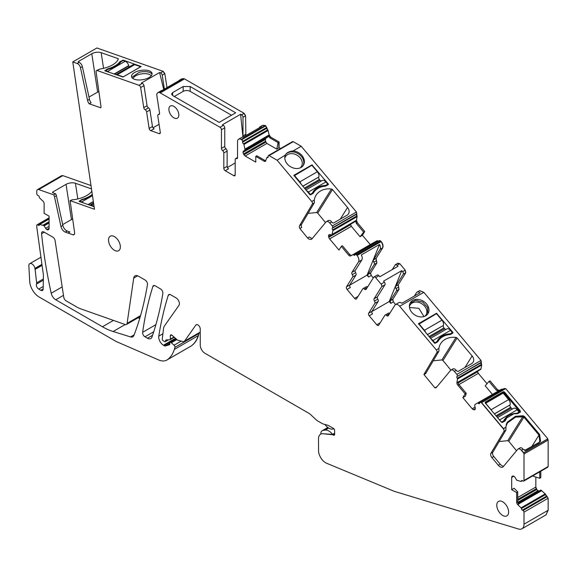 <?xml version="1.0" encoding="UTF-8"?>
<svg xmlns="http://www.w3.org/2000/svg" width="577" height="577" viewBox="0 0 577 577"><rect width="100%" height="100%" fill="white"/><g stroke="black" fill="none" stroke-linecap="round" stroke-linejoin="round"><path stroke-width="0.87" d="M334.61 433.911L332.972 434.856L333.427 435.116A1.673 0.966 -120 0 0 334.263 435.195A1.673 0.966 -120 0 0 334.61 434.431L334.61 430.442A1.673 0.966 -120 0 0 333.427 428.394L328.731 425.682A6.708 3.873 -120 0 0 327.505 425.162L323.683 424.138A9.701 5.597 -120 0 1 321.908 423.381L318.035 421.145A9.686 5.59 60 0 1 316.016 419.63L310.448 414.437A6.693 3.866 -120 0 0 309.056 413.392L204.986 353.304A6.693 3.866 -120 0 1 200.248 345.104L200.248 328.991A3.347 1.933 -120 0 0 198.791 325.623A3.347 1.933 -120 0 0 196.209 324.728A3.347 1.933 -120 0 0 195.834 325.075L184.517 341.166A3.347 1.933 -120 0 1 184.142 341.512L200.248 332.215M245.881 135.545L245.593 115.797L244.172 113.337L184.51 78.89L181.892 78.797M280.537 148.541L279.095 147.712L279.095 141.971L270.721 137.138L269.149 134.903L268.089 130.525L265.781 125.808L262.614 125.324M370.261 244.612L362.399 235.25L364.729 231.528L357.336 222.715L356.485 220.205L357.076 216.649L356.42 212.026L301.23 146.277L293.239 141.661L292.056 142.346M378.195 241.244L377.25 240.674L374.379 242.246M373.269 277.926L371.22 275.481L370.629 272.921L376.875 262.968L376.096 258.381L382.659 247.93C383.481 246.09 382.991 243.956 381.188 241.532L379.385 240.623M380.669 240.912L379.442 240.544M395.598 304.526L393.377 301.872L392.786 299.319L399.032 289.365L398.253 284.778L405.811 272.726L405.227 270.173L399.789 263.696L397.87 263.263M392.252 269.574L395.267 264.771L398.007 263.098M480.252 369.662L481.038 368.797L481.665 365.061L481.002 360.437L423.828 292.33L419.537 290.714M487.017 383.712L478.333 373.362L477.431 371.336M502.524 389.468L501.831 389.093L499.365 390.42L497.439 389.619L490.046 380.813L488.95 381.397L496.371 390.232L498.607 390.86L477.684 403.034A0.671 0.389 -120 0 1 478.203 403.229A1.342 0.772 -120 0 0 478.239 403.265A1.342 0.772 -120 0 0 479.321 403.676A1.342 0.772 -120 0 0 479.487 403.511L480.151 402.45A1.342 0.772 -120 0 1 480.316 402.284A1.342 0.772 -120 0 1 481.434 402.739L505.69 388.617L547.84 438.83L523.692 452.772L521.521 450.19L523.087 449.288L525.863 450.327L538.997 442.747L540.599 441.217L539.596 434.481L524.529 416.536L523.101 415.757L515.485 416.277L507.378 422.119L506.325 424.196L505.993 427.189L503.454 428.661L481.543 402.558M505.582 388.797L504.298 388.509M505.344 388.934L504.356 388.429M546.967 467.204L548.15 466.526L547.205 467.074L548.15 466.526L548.15 440.056L547.732 439.01L523.584 452.952L521.413 450.363A4.017 2.322 -120 0 0 518.074 449.014A4.017 2.322 -120 0 0 517.699 449.332L503.274 466.649A5.359 3.094 -120 0 1 502.776 467.074A5.359 3.094 -120 0 1 498.319 465.271L491.885 457.611A3.347 1.933 -120 0 1 490.89 453.378L503.937 431.351A1.991 1.147 -120 0 0 503.339 428.834L481.434 402.739L503.454 428.661M533.444 475.47L533.444 476.263L539.747 478.311L540.808 477.662L540.808 471.214M539.286 490.919L537.944 490.702L536.776 489.469L535.838 487.053L535.838 477.042M545.95 514.915L548.15 510.256L548.15 498.232L545.222 493.876L540.909 490.089L518.031 503.187L540.743 490.075M190.893 346.157L191.614 345.702C194.774 343.365 197.06 339.968 198.474 335.511L199.087 332.893M90.986 185.549L62.85 175.624L61.515 175.74M163.161 71.353L96.922 47.978L72.774 61.919L77.195 63.484A4.017 2.322 -120 0 1 80.47 67.689L87.567 100.391A5.359 3.094 -120 0 0 89.197 103.824L100.852 107.805A3.347 1.933 -120 0 0 100.961 106.449L96.099 71.793A2.012 1.161 -120 0 1 96.496 70.582L99.785 69.074L97.225 70.553L139.014 85.295L142.324 83.384L141.365 83.045L159.598 72.522L160.557 72.861L163.161 71.353L164.827 73.611L162.923 71.49M166.969 87.589L164.827 73.611M139.757 318.338L138.04 317.804M320.812 434.063L320.812 434.012A6.693 3.866 -120 0 1 322.19 430.709A6.693 3.866 -120 0 1 322.997 430.428L325.075 430.103A10.047 5.799 -120 0 1 332.612 434.387L322.896 433.745A10.047 5.799 -120 0 0 320.588 434.192A10.047 5.799 -120 0 0 318.511 438.787L318.569 451.524A10.047 5.799 -120 0 0 319.131 454.157A10.047 5.799 -120 0 0 326.604 463.244L394.25 491.323L518.543 529.022A10.047 5.799 -120 0 0 521.925 528.792A10.047 5.799 -120 0 0 524.003 524.197L524.003 512.174A1.342 0.772 -120 0 0 523.058 510.537L522.344 510.126A1.342 0.772 -120 0 1 521.399 508.525A1.342 0.772 -120 0 1 521.399 508.488A0.671 0.389 -120 0 0 521.074 507.818L517.807 504.709L518.564 504.276L517.728 501.615L517.728 491.914L516.66 492.57L516.66 502.228A2.344 1.356 -120 0 0 517.807 504.709M516.66 492.57L511.691 489.7L511.691 477.431A2.344 1.356 -120 0 1 512.174 476.357L512.628 476.097L512.174 476.357M522.502 480.691L521.262 481.413A0.671 0.389 -120 0 1 521.074 481.442L516.761 480.252L515.138 477.547A2.344 1.356 -120 0 0 513.963 476.313L513.797 476.213A2.344 1.356 -120 0 0 512.628 476.097L512.628 476.097M521.262 481.413A0.671 0.389 -120 0 0 521.399 481.146A1.342 0.772 -120 0 1 521.399 481.11A1.342 0.772 -120 0 1 521.673 480.533A1.342 0.772 -120 0 1 522.344 480.605L523.058 481.009A1.342 0.772 -120 0 0 523.728 481.081A1.342 0.772 -120 0 0 524.003 480.468L524.003 453.998A1.118 0.642 -120 0 0 523.584 452.952L521.521 450.19M498.434 390.954L475.095 404.427L474.655 405.278L475.253 407.903A2.344 1.356 -120 0 1 475.131 409.288L475.059 409.41A2.344 1.356 -120 0 1 474.763 409.699A2.344 1.356 -120 0 1 474.078 409.778L473.472 409.641A2.344 1.356 -120 0 1 472.202 408.776L462.826 397.596L465.156 393.875L457.77 385.075L458.838 384.462L457.676 382.125L456.919 382.558A2.344 1.356 -120 0 0 457.77 385.075M481.665 365.061L457.511 379.002L456.919 382.558M457.511 379.002A0.671 0.389 -120 0 0 457.301 378.324A1.342 0.772 -120 0 1 457.272 378.288L481.182 364.484L480.821 362.81L456.912 376.615A1.342 0.772 -120 0 0 457.272 378.288M481.391 362.147L456.912 376.615M457.244 376.089A1.342 0.772 -120 0 0 456.854 374.379L454.344 371.393A4.017 2.322 -120 0 0 451.005 370.037A4.017 2.322 -120 0 0 450.63 370.355L436.594 387.21A5.359 3.094 -120 0 1 436.097 387.636A5.359 3.094 -120 0 1 434.921 387.881L423.987 374.588L425.876 373.499A3.347 1.933 -120 0 1 426.1 372.85L438.816 351.371A2.012 1.161 -120 0 0 438.917 350.225L438.881 348.45L436.327 349.929L399.681 306.272A5.02 2.899 -120 0 0 395.505 304.584A5.02 2.899 -120 0 0 394.877 305.197L388.307 315.684A2.012 1.161 -120 0 1 388.054 315.929A2.012 1.161 -120 0 1 386.597 315.482A2.012 1.161 -120 0 0 385.147 315.042A2.012 1.161 -120 0 0 384.895 315.287L378.671 325.212A2.012 1.161 -120 0 1 378.425 325.457A2.012 1.161 -120 0 1 376.752 324.779L369.23 315.814L372.54 313.902A2.012 1.161 60 0 1 371.956 311.342L378.18 301.425A2.012 1.161 60 0 0 377.791 299.131A2.012 1.161 -120 0 1 377.401 296.838L384.982 284.757A2.012 1.161 -120 0 0 384.39 282.196L383.532 281.172L401.758 270.649L402.623 271.673L405.227 270.173M426.1 372.85L424.21 373.939A3.347 1.933 -120 0 0 423.987 374.588M424.21 373.939L436.926 352.468A2.012 1.161 -120 0 0 436.327 349.929M377.401 296.838L374.091 298.749A2.012 1.161 -120 0 0 374.48 301.043A2.012 1.161 -120 0 1 374.862 303.336L368.638 313.261A2.012 1.161 -120 0 0 369.23 315.814M374.091 298.749L381.664 286.668A2.012 1.161 -120 0 0 381.08 284.115L375.641 277.638A2.012 1.161 -120 0 0 373.975 276.96A2.012 1.161 -120 0 0 373.723 277.205L366.143 289.286A2.012 1.161 -120 0 1 365.897 289.531A2.012 1.161 -120 0 1 364.44 289.091A2.012 1.161 -120 0 0 362.991 288.644A2.012 1.161 -120 0 0 362.738 288.889L356.514 298.814A2.012 1.161 -120 0 1 356.269 299.059A2.012 1.161 -120 0 1 354.595 298.381L347.073 289.423L350.383 287.505A2.012 1.161 -120 0 1 349.799 284.951L346.481 286.863A2.012 1.161 -120 0 0 347.073 289.423M380.431 241.049L356.514 254.854L357.04 255.474A5.02 2.899 -120 0 1 358.512 261.864L351.934 272.351A2.012 1.161 -120 0 0 352.316 274.645A2.012 1.161 -120 0 1 352.706 276.938L346.481 286.863M356.514 254.854A1.342 0.772 -120 0 0 355.403 254.399A1.342 0.772 -120 0 0 355.237 254.565L354.905 255.099A1.342 0.772 -120 0 1 354.74 255.258A1.342 0.772 -120 0 1 353.658 254.846A1.342 0.772 -120 0 1 353.622 254.81A0.671 0.389 -120 0 0 353.102 254.616L350.636 255.943L351.393 255.51L349.77 254.529L342.356 245.694L341.317 246.343L348.703 255.142A2.344 1.356 -120 0 0 350.636 255.943M341.317 246.343L338.987 250.065L329.604 238.892A2.344 1.356 -120 0 1 328.796 237.291L328.609 236.483A2.344 1.356 -120 0 1 328.731 235.099L328.811 234.976A2.344 1.356 -120 0 1 329.106 234.688A2.344 1.356 -120 0 1 329.792 234.608L331.898 234.998L332.929 230.591A0.671 0.389 -120 0 0 332.72 229.906A1.342 0.772 -120 0 1 332.691 229.87A1.342 0.772 -120 0 1 332.33 228.203L332.662 227.67A1.342 0.772 -120 0 0 332.273 225.968L329.763 222.974A4.017 2.322 -120 0 0 326.416 221.626A4.017 2.322 -120 0 0 326.048 221.943L312.013 238.791A5.359 3.094 -120 0 1 311.508 239.217A5.359 3.094 -120 0 1 307.62 238.02L299.838 228.514L301.728 227.417A3.347 1.933 -120 0 1 301.519 224.431L314.234 202.96A2.012 1.161 -120 0 0 314.335 201.813L314.299 200.039L311.746 201.51L277.083 160.218L269.091 155.602A1.342 0.772 -120 0 0 268.42 155.538A1.342 0.772 -120 0 0 268.146 156.151L268.146 156.973A1.342 0.772 -120 0 1 267.865 157.586A1.342 0.772 -120 0 1 267.23 157.535A1.342 0.772 -120 0 1 267.194 157.521A0.671 0.389 -120 0 0 266.783 157.658L265.723 160.81A2.344 1.356 -120 0 1 265.319 161.344A2.344 1.356 -120 0 1 264.151 161.228L265.716 160.832M301.519 224.431L299.629 225.52A3.347 1.933 -120 0 0 299.838 228.514M299.629 225.52L312.345 204.049A2.012 1.161 -120 0 0 311.746 201.51M279.095 147.712L276.772 149.14L266.906 143.442L265.535 141.286L265.362 139.468L243.047 152.35A2.344 1.356 -120 0 0 243.537 153.987L243.984 154.766A2.344 1.356 -120 0 0 245.16 155.999L255.784 162.137L255.784 156.396L264.151 161.228M243.047 152.35L243.047 152.162A2.344 1.356 -120 0 1 243.537 151.087L245.059 150.092L243.941 144.466A0.671 0.389 -120 0 0 243.523 143.853A1.342 0.772 -120 0 1 243.487 143.832A1.342 0.772 -120 0 1 242.578 142.209L242.578 141.394A1.342 0.772 -120 0 0 241.633 139.749L241.092 139.439A5.02 2.899 -120 0 0 238.582 139.194A5.02 2.899 -120 0 0 237.544 141.495L237.544 157.665A2.012 1.161 -120 0 1 237.125 158.588A2.012 1.161 -120 0 1 236.361 158.603A2.012 1.161 -120 0 0 235.589 158.617A2.012 1.161 -120 0 0 235.178 159.533L235.178 174.845A2.012 1.161 -120 0 1 234.76 175.761A2.012 1.161 -120 0 1 233.757 175.66L225.232 170.742L228.55 168.83A2.012 1.161 60 0 1 227.129 166.371L227.129 151.059A2.012 1.161 60 0 0 225.946 148.758A2.012 1.161 -120 0 1 224.763 146.457L224.763 127.827A2.012 1.161 -120 0 0 223.342 125.36L220.025 127.279A2.012 1.161 -120 0 1 221.445 129.738L224.763 127.827M224.763 146.457L221.445 148.376A2.012 1.161 -120 0 0 222.628 150.676A2.012 1.161 -120 0 1 223.811 152.97L223.811 168.282A2.012 1.161 -120 0 0 225.232 170.742M221.445 148.376L221.445 129.738M183.839 78.652L181.769 78.861L179.404 80.225A5.02 2.899 -120 0 1 180.118 80.001L161.892 90.524A5.02 2.899 -120 0 0 161.178 90.748L157.86 92.666A5.02 2.899 -120 0 1 159.692 92.594L220.025 127.279M157.86 92.666A5.02 2.899 -120 0 0 156.886 95.782L159.555 113.2A2.012 1.161 -120 0 1 159.165 114.448A2.012 1.161 -120 0 1 158.661 114.534A2.012 1.161 -120 0 0 158.156 114.621A2.012 1.161 -120 0 0 157.766 115.869L160.298 132.357A2.012 1.161 -120 0 1 159.908 133.604A2.012 1.161 -120 0 1 159.173 133.626L150.806 130.676L154.124 128.765A2.012 1.161 60 0 1 152.458 126.507L149.926 110.019A2.012 1.161 60 0 0 148.498 107.863A2.012 1.161 -120 0 1 147.07 105.714L143.99 85.641A2.012 1.161 -120 0 0 142.324 83.384M147.07 105.714L143.752 107.625A2.012 1.161 -120 0 0 145.188 109.774A2.012 1.161 -120 0 1 146.616 111.931L149.14 128.419A2.012 1.161 -120 0 0 150.806 130.676M143.752 107.625L140.673 87.553A2.012 1.161 -120 0 0 139.014 85.295M97.225 70.553A2.012 1.161 -120 0 0 96.496 70.582M54.512 196.829A4.017 2.322 -120 0 0 53.711 194.86L55.608 193.764A4.017 2.322 60 0 1 56.409 195.733L54.512 196.829L60.96 226.516A5.359 3.094 -120 0 0 65.324 232.12L73.149 234.832A3.347 1.933 -120 0 0 73.935 234.688A3.347 1.933 -120 0 0 74.599 232.661L70.142 200.933A2.012 1.161 -120 0 1 70.12 200.652L94.484 209.249L72.774 61.919M53.711 194.86L38.702 189.566A3.347 1.933 -120 0 0 37.483 189.609A3.347 1.933 -120 0 0 36.784 191.138L36.784 193.706A1.342 0.772 -120 0 0 37.736 195.351L38.443 195.754A1.342 0.772 -120 0 1 39.387 197.356A1.342 0.772 -120 0 1 39.387 197.399A0.671 0.389 -120 0 0 39.719 198.062L42.979 201.171A2.344 1.356 -120 0 1 44.126 203.652L44.126 213.31L49.095 216.18L49.095 228.449L46.989 229.668A2.344 1.356 -120 0 0 48.165 229.783L48.612 229.523A2.344 1.356 -120 0 0 49.095 228.449M46.989 229.668L46.824 229.574A2.344 1.356 -120 0 1 45.655 228.333L44.025 225.636L39.719 224.446A0.671 0.389 -120 0 0 39.395 224.734L38.443 225.282A1.342 0.772 -120 0 0 39.113 225.347A1.342 0.772 -120 0 0 39.387 224.778A1.342 0.772 -120 0 0 39.387 224.734M49.095 218.308L37.736 224.871L38.443 225.282M37.736 224.871A1.342 0.772 -120 0 0 37.065 224.806A1.342 0.772 -120 0 0 36.784 225.419L36.784 226.855A3.347 1.933 -120 0 0 36.82 227.338L43.405 274.969A3.347 1.933 -120 0 1 43.434 275.517L43.167 288.976A3.347 1.933 -120 0 1 42.474 290.455A3.347 1.933 -120 0 1 40.801 290.289L43.167 288.918M41.933 264.331L34.93 268.377L35.06 269.113A6.693 3.866 -120 0 0 35.11 269.387L36.625 282.853A3.347 1.933 -120 0 1 36.495 284.115A3.347 1.933 -120 0 0 38.717 289.084L40.801 290.289M34.93 268.377A4.349 2.51 -120 0 0 32.774 264.518A4.349 2.51 -120 0 0 29.752 263.675A4.349 2.51 -120 0 0 28.85 265.665L29.708 281.417A13.394 7.732 -120 0 0 39.157 297.04L116.092 341.461L158.567 359.918A20.087 11.598 -120 0 0 166.868 360.034A20.087 11.598 -120 0 0 167.467 359.644A46.874 27.061 -120 0 0 174.326 349.446A66.961 38.659 -120 0 0 174.91 347.361A1.673 0.966 -120 0 0 174.074 345.219L171.311 342.767A1.673 0.966 -120 0 0 170.165 342.464A1.673 0.966 -120 0 0 169.818 343.228L169.818 344.051A1.342 0.772 -120 0 1 169.544 344.664A1.342 0.772 -120 0 1 169.458 344.7L165.657 345.933A3.347 1.933 -120 0 1 164.2 345.673L163.45 345.234A6.693 3.866 -120 0 1 158.776 336.167L162.909 333.78M167.59 339.889L165.577 341.05A1.342 0.772 -120 0 1 165.296 341.663A1.342 0.772 -120 0 1 164.625 341.598L163.204 340.776A1.342 0.772 -120 0 1 162.267 339.002L163.551 328.501A10.047 5.799 -120 0 1 164.445 325.991L178.971 305.32A4.688 2.705 -120 0 0 176.1 297.92L170.525 294.703A3.347 1.933 -120 0 0 168.852 294.537A3.347 1.933 -120 0 0 168.26 295.323A442.299 255.359 -120 0 0 158.776 336.167M165.577 341.05L165.577 340.776A1.673 0.966 -120 0 1 165.924 340.012A1.673 0.966 -120 0 1 166.205 339.932L169.804 339.81A1.342 0.772 -120 0 0 170.035 339.752A1.342 0.772 -120 0 0 170.309 339.139L170.309 335.857A2.012 1.161 -120 0 1 170.727 334.934A2.012 1.161 -120 0 1 172.097 335.302L176.915 339.579A3.347 1.933 -120 0 0 178.142 340.286L183.082 341.613A3.347 1.933 -120 0 0 184.142 341.512M332.972 434.856A1.681 0.966 -120 0 0 332.525 434.697L322.896 433.745M168.888 109.233A7.032 4.061 -120 0 0 171.96 116.309A7.032 4.061 -120 0 0 177.377 118.191A7.032 4.061 -120 0 0 178.834 114.974A7.032 4.061 -120 0 0 175.761 107.899A7.032 4.061 -120 0 0 170.345 106.017A7.032 4.061 -120 0 0 168.888 109.233M162.844 293.469A3.347 1.933 -120 0 0 160.514 288.926L155.134 285.817A3.347 1.933 -120 0 0 153.46 285.651A3.347 1.933 -120 0 0 152.869 286.444A442.299 255.359 -120 0 0 142.634 332.316A3.347 1.933 -120 0 0 144.971 336.809L147.46 338.245A6.693 3.866 -120 0 0 150.806 338.576A6.693 3.866 -120 0 0 151.946 337.105A416.089 240.234 -120 0 0 162.844 293.469M62.186 286.899L51.209 293.239A415.159 239.693 -120 0 1 48.244 278.893A415.159 239.693 -120 0 1 41.58 233.714A3.347 1.933 -120 0 1 42.258 231.839A3.347 1.933 -120 0 1 43.931 232.004L52.767 237.104A3.347 1.933 -120 0 1 55.096 240.659L63.78 297.292A3.347 1.933 -120 0 0 66.103 300.848L76.503 306.849A33.48 19.329 -120 0 0 81.018 308.955L125.216 324.548A3.347 1.933 -120 0 0 126.435 324.505A3.347 1.933 -120 0 0 127.099 323.38L133.72 278.078L137.672 275.799M51.209 293.239A6.693 3.866 -120 0 0 55.76 299.788L102.454 326.755A66.961 38.659 -120 0 0 113.106 331.501L130.539 336.918A6.693 3.866 -120 0 0 132.818 336.773A6.693 3.866 -120 0 0 133.922 335.417A416.089 240.234 -120 0 0 136.561 328.219A416.089 240.234 -120 0 0 147.46 284.584A3.347 1.933 -120 0 0 145.123 280.04L138.393 276.152A6.693 3.866 -120 0 0 135.047 275.82A6.693 3.866 -120 0 0 133.72 278.078M497.013 507.27A8.366 4.832 -120 0 0 506.88 515.874A8.366 4.832 -120 0 0 508.373 509.974A8.366 4.832 -120 0 0 498.514 501.377A8.366 4.832 -120 0 0 497.013 507.27M120.117 244.814A8.366 4.832 -120 0 0 110.25 236.209A8.366 4.832 -120 0 0 108.757 242.102A8.366 4.832 -120 0 0 118.624 250.707A8.366 4.832 -120 0 0 120.117 244.814M184.51 78.89L160.363 92.832M243.278 137.052A2.012 1.161 -120 0 1 242.989 135.891L242.989 117.297A2.012 1.161 -120 0 0 241.568 114.837L240.595 114.275L222.361 124.798L223.342 125.36M219.137 122.389L235.704 112.818L190.165 86.528L183.169 86.528L172.617 92.616L171.571 94.073L172.617 95.53L219.137 122.389M235.178 162.981L227.396 167.474M267.634 129.89L243.487 143.832M276.772 149.14L278.056 142.606L269.654 137.752L268.384 135.343L245.059 149.154M278.056 142.606L279.095 141.971M278.857 147.849L278.857 142.108M301.23 146.277L293.138 150.943C289.048 151.398 286.444 152.782 285.319 155.098L277.083 160.218M285.644 154.463L285.319 155.098M285.168 155.552A10.379 8.107 32.1 0 0 291.104 167.063A10.379 8.107 32.1 0 0 303.387 165.246A10.379 8.107 32.1 0 0 303.798 164.474A10.379 8.107 32.1 0 0 293.138 150.943M326.416 221.626L328.313 220.529A4.017 2.322 -120 0 1 331.652 221.885L332.071 222.383A1.342 1.046 32.1 0 0 333.859 222.83L346.993 215.243A6.693 5.229 32.1 0 0 348.486 213.822A6.693 5.229 32.1 0 0 347.549 207.532L332.489 189.588A1.342 1.046 32.1 0 0 331.429 189.011A20.087 15.687 32.1 0 0 323.993 189.516A20.087 15.687 32.1 0 0 316.066 195.228A20.087 15.687 32.1 0 0 314.299 200.039M313.361 193.035A20.758 16.206 32.1 0 1 313.578 192.675A20.758 16.206 32.1 0 1 325.269 186.155A2.344 1.832 32.1 0 0 326.07 185.917L328.198 184.69A0.671 0.519 32.1 0 0 328.255 183.919L311.926 164.878L293.859 175.336L309.791 194.579A0.671 0.519 32.1 0 0 310.678 194.802L312.813 193.576A2.344 1.832 32.1 0 0 313.333 193.079A2.344 1.832 32.1 0 0 313.361 193.035L313.311 193.115M356.838 215.928L332.691 229.87M362.399 235.25L360.062 236.707L363.69 232.17L356.276 223.335L355.728 220.638L332.28 234.392M363.69 232.17L364.729 231.528M362.161 235.38L364.491 231.665M360.062 236.707L351.357 226.335L350.679 224.662L328.796 237.291M377.805 240.905L353.658 254.846M376.096 258.381L373.492 259.888A2.012 1.161 -120 0 0 373.882 262.182A2.012 1.161 60 0 1 374.271 264.468L368.025 274.421A2.012 1.161 -120 0 0 368.616 276.982L367.066 275.142L349.698 285.168M395.267 264.771L397.185 265.196L398.051 266.228L379.817 276.751L378.959 275.727A2.012 1.161 60 0 0 377.286 275.049A2.012 1.161 60 0 0 377.033 275.294M371.855 311.566L389.223 301.54L390.773 303.379L390.182 300.819L396.428 290.866A2.012 1.161 -120 0 0 396.038 288.572A2.012 1.161 -120 0 1 395.649 286.279L403.208 274.234A2.012 1.161 -120 0 0 402.623 271.673M451.005 370.037L452.895 368.948A4.017 2.322 -120 0 1 456.241 370.297L456.652 370.802A1.342 1.046 32.1 0 0 458.441 371.249L471.575 363.661A6.693 5.229 32.1 0 0 473.068 362.241A6.693 5.229 32.1 0 0 472.13 355.951L457.071 338.007A1.342 1.046 32.1 0 0 456.01 337.422A20.087 15.687 32.1 0 0 448.574 337.934A20.087 15.687 32.1 0 0 440.655 343.64A20.087 15.687 32.1 0 0 438.881 348.45M409.973 303.401A10.379 8.107 32.1 0 0 415.353 315.294A10.379 8.107 32.1 0 0 427.968 313.657A10.379 8.107 32.1 0 0 428.379 312.885A10.379 8.107 32.1 0 0 422.999 300.992A10.379 8.107 32.1 0 0 410.384 302.629A10.379 8.107 32.1 0 0 409.973 303.401M437.943 341.454A20.758 16.206 32.1 0 1 438.159 341.094A20.758 16.206 32.1 0 1 449.851 334.573A2.344 1.832 32.1 0 0 450.651 334.335L452.786 333.109A0.671 0.519 32.1 0 0 452.837 332.338L436.508 313.297L418.513 323.683L434.373 342.998A0.671 0.519 32.1 0 0 435.267 343.221L437.395 341.988A2.344 1.832 32.1 0 0 437.914 341.49A2.344 1.832 32.1 0 0 437.943 341.454L437.893 341.534M481.42 364.347L481.427 365.198M465.156 393.875L466.259 393.298L465.293 396.298L462.826 397.596M488.95 381.397L485.243 385.84L492.441 394.416M502.387 389.324L501.593 389.23L477.684 403.034M538.565 442.739L539.928 441.398L538.99 435.101L539.481 434.661L540.541 441.304L539.481 434.661L524.421 416.717L522.986 415.93L515.376 416.45L507.32 422.205L515.485 416.277M539.747 478.311L539.747 471.827M517.728 491.914L514.093 488.221L511.691 489.7M545.546 494.583L521.399 508.525M89.197 103.824L91.087 102.735A5.359 3.094 60 0 1 89.464 99.302L82.36 66.593A4.017 2.322 60 0 0 79.085 62.388L78.623 62.222A1.342 0.613 171.3 0 1 78.248 61.883A1.342 0.613 171.3 0 1 78.638 61.35L91.779 53.762A6.693 3.058 171.3 0 1 101.163 52.673L117.91 58.58A1.342 0.613 171.3 0 1 118.285 58.926A1.342 0.613 171.3 0 1 118.271 59.063A20.087 9.174 171.3 0 1 115.357 62.965A20.087 9.174 171.3 0 1 99.785 69.074M123.031 77.015L104.899 70.834L107.033 69.168A2.344 1.067 171.3 0 1 107.849 68.829A20.758 9.477 171.3 0 0 119.764 61.955A2.344 1.067 171.3 0 1 120.297 61.515L123.363 60.174L141.12 66.492L123.031 77.015M144.596 79.309A10.379 4.739 171.3 0 1 131.527 76.618A10.379 4.739 171.3 0 1 138.985 70.783A10.379 4.739 171.3 0 1 152.047 73.474A10.379 4.739 171.3 0 1 144.596 79.309M164.366 89.096L162.216 75.118A2.012 1.161 -120 0 0 160.557 72.861M159.064 124.315L152.999 127.813M522.308 480.583L521.399 481.11M522.971 449.469L521.969 448.113A4.017 2.322 -120 0 0 519.964 447.918L518.074 449.014M523.079 449.288L521.969 448.113M503.937 431.351L505.827 430.254L492.787 452.281A3.347 1.933 -120 0 0 493.782 456.515L500.209 464.175A5.359 3.094 -120 0 0 503.62 466.23M505.827 430.254A1.991 1.147 -120 0 0 505.928 429.137L505.885 427.369L503.339 428.834L505.993 427.189M478.239 403.265L502.286 389.605M466.259 393.298L458.838 384.462M434.921 387.881L436.811 386.785A5.359 3.094 -120 0 0 436.94 386.792M450.868 370.131L442.956 360.51L457.071 338.007M456.01 337.422L441.903 359.918L442.956 360.51M441.903 359.918L433.233 360.805M395.505 304.584L398.815 302.673A5.02 2.899 -120 0 1 401.859 303.271L420.092 292.748A5.02 2.899 -120 0 0 417.048 292.142A5.02 2.899 -120 0 0 416.421 292.763L414.351 296.059M388.213 313.376A2.012 1.161 60 0 1 388.465 313.131A2.012 1.161 60 0 1 389.727 313.412M380.113 322.918A2.012 1.161 60 0 1 380.07 322.868L376.752 324.779M367.571 287.014A2.012 1.161 -120 0 0 366.308 286.733L362.991 288.644M354.595 298.381L357.913 296.47A2.012 1.161 -120 0 0 357.956 296.52M352.706 276.938L356.023 275.027L349.799 284.951M356.023 275.027A2.012 1.161 -120 0 0 355.634 272.733A2.012 1.161 60 0 1 355.244 270.44L361.822 259.953A5.02 2.899 60 0 0 361.303 254.955L379.529 244.424A5.02 2.899 60 0 1 380.048 249.43L382.421 248.06C383.243 246.228 382.753 244.093 380.95 241.669L357.04 255.474M350.643 224.193L350.679 224.662M331.898 234.998L355.605 220.919M307.62 238.02L309.517 236.931A5.359 3.094 -120 0 0 312.359 238.373M325.5 222.599L317.732 213.108L332.489 189.588M331.429 189.011L316.679 212.524L317.732 213.108M316.679 212.524L308.06 213.382M268.146 157.016L267.23 157.535M255.784 156.396L256.808 155.761L265.211 160.608M265.362 139.468L243.047 152.162M268.392 135.689L268.06 136.929L243.537 151.087M266.206 137.997L265.413 139.252M238.582 139.194L241.9 137.283A5.02 2.899 -120 0 1 243.227 137.081L261.46 126.558A5.02 2.899 -120 0 0 260.126 126.752A5.02 2.899 -120 0 0 259.289 127.805M179.404 80.225A5.02 2.899 -120 0 0 178.848 80.73M88.973 97.044L98.855 91.454M53.048 192.862L52.911 191.932A1.342 0.613 -8.7 0 0 52.514 192.466A1.342 0.613 -8.7 0 0 52.889 192.812L55.608 193.764M52.911 191.932L66.045 184.351L71.447 219.541L72.673 218.95M91.483 188.917L75.428 183.255A6.693 3.058 -8.7 0 0 66.045 184.351M70.12 200.652L72.392 199.692A1.342 0.613 -8.7 0 0 73.366 199.757A20.087 9.174 -8.7 0 0 91.815 191.138M94.101 206.689L79.164 201.416L81.307 199.75L81.364 200.147M82.179 199.808L82.114 199.411A2.344 1.067 -8.7 0 0 81.307 199.75M82.114 199.411A20.758 9.477 -8.7 0 0 92.284 194.341M73.149 234.832L74.462 234.074M62.677 224.604L71.447 219.541M56.409 195.733L62.857 225.419A5.359 3.094 60 0 0 67.221 231.031L69.911 231.983L68.021 233.072M42.078 265.37L35.11 269.387M240.595 114.275L242.939 137.045M231.521 115.241L190.165 91.361A4.948 2.856 0 0 0 183.169 91.361L174.283 96.496M303.076 165.693A10.379 8.107 32.1 0 0 303.221 165.39A10.379 8.107 32.1 0 0 298.085 153.633A10.379 8.107 32.1 0 0 285.471 154.773M373.492 259.888L380.048 249.43M367.066 275.142L379.529 244.424M389.223 301.54L401.758 270.649M427.658 314.104A10.379 8.107 32.1 0 0 427.802 313.809L427.636 307.548L422.725 302.088L415.642 300.292L410.117 303.105M539.834 441.535L538.99 435.101L523.923 417.157L522.87 416.58L515.434 417.092L515.376 416.45L523.101 415.757M514.915 413.774L516.66 413.723M504.637 421.174L506.685 417.979L513.927 413.803L518.074 413.421L520.461 411.949M159.598 72.522L163.738 89.457M131.787 77.368L139.223 72.313A10.379 4.739 171.3 0 1 152.025 74.26M300.264 167.849A9.376 7.321 32.1 0 0 301.382 166.551A9.376 7.321 32.1 0 0 301.757 165.851A9.376 7.321 32.1 0 0 302.283 163.479A9.376 7.321 32.1 0 0 295.525 154.441A9.376 7.321 32.1 0 0 285.5 156.591A9.376 7.321 32.1 0 0 285.125 157.283A9.376 7.321 32.1 0 0 284.814 158.163M424.845 316.268A9.376 7.321 32.1 0 0 425.963 314.97A9.376 7.321 32.1 0 0 426.338 314.27A9.376 7.321 32.1 0 0 426.865 311.89A9.376 7.321 32.1 0 0 420.106 302.86A9.376 7.321 32.1 0 0 410.081 305.002A9.376 7.321 32.1 0 0 409.706 305.702A9.376 7.321 32.1 0 0 409.396 306.575M539.596 434.481L524.421 416.717L523.75 417.438L522.69 416.861L507.753 440.684L508.799 441.275L516.516 450.752M151.196 75.847A9.376 4.277 -8.7 0 0 142.728 73.733A9.376 4.277 -8.7 0 0 139.728 74.253A9.376 4.277 -8.7 0 0 133.056 78.631M507.753 440.684L499.155 441.528M423.951 316.585L418.852 308.313L409.497 307.505M302.745 186.183L318.735 177.089A2.012 1.161 -120 0 0 319.406 179.476L320.062 180.255A2.012 1.161 -120 0 0 321.346 181.027M294.075 175.862L311.897 165.267L317.343 171.751L299.824 181.863A4.349 2.51 -120 0 1 301.18 184.323M318.792 176.923A4.349 2.51 -120 0 0 317.343 171.751M327.058 185.354L327.779 184.193L325.904 181.95A4.349 2.51 -120 0 0 322.283 180.486L305.897 189.941M309.986 194.752L312.395 193.079A20.758 16.206 32.1 0 1 313.001 191.997A20.758 16.206 32.1 0 1 325.652 185.419L327.779 184.193M325.904 181.95L308.385 192.062L310.26 194.305M308.385 192.062A4.349 2.51 -120 0 0 306.423 190.569M294.378 175.379L299.824 181.863M325.183 186.162L325.652 185.419M311.667 194.233L312.395 193.079M315.179 190.626A20.758 16.206 32.1 0 0 312.157 193.461M427.326 334.602L443.316 325.507A2.012 1.161 -120 0 0 443.987 327.887L444.643 328.674A2.012 1.161 -120 0 0 445.927 329.438M418.657 324.274L436.479 313.686L441.924 320.17L424.405 330.282A4.349 2.51 -120 0 1 425.761 332.741M443.381 325.334A4.349 2.51 -120 0 0 441.924 320.17M451.64 333.766L452.368 332.612L450.486 330.369A4.349 2.51 -120 0 0 446.865 328.904L430.478 338.36M434.568 343.164L436.977 341.49A20.758 16.206 32.1 0 1 437.582 340.408A20.758 16.206 32.1 0 1 450.233 333.838L452.368 332.612M450.486 330.369L432.966 340.48L434.849 342.724M432.966 340.48A4.349 2.51 -120 0 0 431.005 338.987M418.96 323.798L424.405 330.282M449.772 334.581L450.233 333.838M436.248 342.651L436.977 341.49M439.761 339.045A20.758 16.206 32.1 0 0 436.739 341.873M94.037 206.227L91.245 205.246L93.683 203.832M89.875 205.196A4.349 2.51 60 0 1 91.245 205.246M79.705 201.611L79.64 201.149L81.732 201.885A4.349 2.51 60 0 1 83.247 202.859M92.385 195.012A20.758 9.477 -8.7 0 1 81.768 199.916L79.64 201.149M494.374 413.832L509.996 404.946A2.012 1.161 -120 0 0 510.667 407.326L511.323 408.105A2.012 1.161 -120 0 0 512.607 408.877M485.574 403.345L503.158 393.117L508.604 399.609L491.085 409.72A4.349 2.51 -120 0 1 491.842 410.817M510.061 404.773A4.349 2.51 -120 0 0 508.604 399.609M518.521 412.887L519.048 412.043L517.165 409.807A4.349 2.51 -120 0 0 513.544 408.336L497.525 417.589M501.5 422.205L503.656 420.929A20.758 16.206 32.1 0 1 504.262 419.847A20.758 16.206 32.1 0 1 516.913 413.276L519.048 412.043M517.165 409.807L499.646 419.919L501.528 422.162M499.646 419.919A4.349 2.51 -120 0 0 498.752 419.046M485.639 403.236L491.085 409.72M516.667 413.666L516.913 413.276M503.13 421.773L503.656 420.929M506.087 418.729A20.758 16.206 32.1 0 0 503.418 421.311M332.612 434.387L334.61 433.233M324.894 424.463L325.075 424.694A10.047 5.799 -120 0 0 332.734 429.086L333.989 428.877M134.73 64.624L140.781 66.766L123.262 76.878L117.21 74.743L134.73 64.624A4.349 2.51 60 0 0 133.143 64.682L115.811 74.685M115.84 74.7A4.349 2.51 60 0 1 117.21 74.743M105.678 71.108L105.605 70.646L107.697 71.382A4.349 2.51 60 0 1 109.212 72.356M107.697 71.382L125.216 61.27L123.125 60.527L120.99 61.761A20.758 9.477 -8.7 0 1 107.733 69.413L105.605 70.646M125.216 61.27A4.349 2.51 60 0 1 128.7 65.59L128.765 65.828A2.012 1.161 60 0 0 129.277 66.918M505.387 420.561L506.577 418.159M520.202 412.187L520.295 410.867L504.413 391.942L503.223 391.848L504.298 392.122L520.187 411.048L520.093 412.367L520.187 411.048L504.298 392.122L503.223 391.848L485.235 402.241L485.344 403.229L503.36 392.454L503.223 391.848L485.17 402.227M503.339 391.675L485.344 402.061L485.279 402.991L501.161 421.917L502.682 422.299L504.817 421.073L506.685 417.979M548.15 440.056L547.494 439.147L547.84 438.83M547.602 438.967L523.692 452.772M159.692 92.594L183.601 78.789M244.172 113.337L241.568 114.837M245.593 115.797L243.934 113.474M242.989 117.297L245.355 115.934M242.989 135.891L245.593 134.383M245.651 135.682L245.355 134.52M233.757 175.66L235.178 174.845M265.24 125.497L262.73 125.252M241.092 139.439L265.009 125.635M265.781 125.808L241.633 139.749M266.725 127.452L265.543 125.945M266.487 127.582L242.578 141.394M266.725 128.267L242.578 142.209M268.089 130.525L266.487 128.404M267.851 130.662L243.941 144.466M268.399 135.588L245.052 149.068M269.149 134.903L268.384 135.343M270.721 137.138L268.911 135.04M270.483 137.276L269.654 137.752M266.906 143.442L245.16 155.999M293.001 141.798L269.091 155.602M331.652 221.885L329.763 222.974M356.42 212.026L332.273 225.968M356.81 213.728L356.182 212.163M356.572 213.865L332.662 227.67M356.478 214.262L332.33 228.203M357.076 216.649L356.24 214.399M356.846 216.786L332.929 230.591M355.648 220.847L332.309 234.32M356.485 220.205L355.728 220.638M357.336 222.715L356.247 220.342M357.098 222.852L356.276 223.335M351.357 226.335L329.604 238.892M374.423 242.203L351.357 255.524L374.661 242.073M377.25 240.674L353.102 254.616M377.957 241.381L377.012 240.811M376.485 260.674L375.865 258.518M376.875 262.968L376.247 260.811L373.882 262.182M376.637 263.105L374.271 264.468M368.025 274.421L370.629 272.921M371.22 275.481L370.391 273.058M368.616 276.982L370.982 275.618M399.789 263.696L397.632 263.4M397.185 265.196L399.558 263.833M375.641 277.638L378.959 275.727M381.08 284.115L384.39 282.196M405.811 272.726L404.989 270.31M403.208 274.234L405.573 272.863M395.649 286.279L398.253 284.778M398.642 287.072L398.022 284.915M399.032 289.365L398.404 287.209L396.038 288.572M398.794 289.503L396.428 290.866M390.182 300.819L392.786 299.319M393.377 301.872L392.555 299.456M390.773 303.379L393.139 302.009M423.828 292.33L419.652 290.642M399.681 306.272L423.59 292.467M456.241 370.297L454.344 371.393M481.002 360.437L456.854 374.379M481.153 362.284L480.764 360.575M481.038 368.797L457.698 382.27M480.778 368.999L457.705 382.32M480.396 369.605L457.792 382.659M477.525 371.768L457.958 383.07M478.333 373.362L477.294 371.905M478.095 373.499L458.931 384.57M475.073 407.117L472.202 408.776M497.439 389.619L496.371 390.232M499.365 390.42L497.201 389.756M499.127 390.557L498.607 390.86M524.529 416.536L522.986 415.93L522.69 416.861L515.434 417.092L507.508 422.797L506.152 425.79M524.003 453.998L547.912 440.193M547.912 466.663L524.003 480.468M513.797 476.213L511.691 477.431M535.838 487.053L517.728 497.511M536.322 488.69L535.6 487.19M536.091 488.827L517.728 499.422M536.776 489.469L517.728 500.461M537.944 490.702L536.538 489.606M537.706 490.839L517.8 502.336M538.11 490.796L517.836 502.509M539.048 491.049L537.872 490.933M540.909 490.089L540.505 490.212M540.671 490.226L518.067 503.281M541.724 490.558L518.413 504.017M541.558 490.753L518.456 504.089M545.222 493.876L521.074 507.818M546.491 496.184L544.984 494.013M546.253 496.321L522.344 510.126M547.205 496.595L523.058 510.537M548.15 498.232L546.967 496.732M547.912 498.369L524.003 512.174M548.15 510.256L524.003 524.197M546.073 514.85L547.912 510.393M334.61 433.493L332.525 434.697M334.61 434.431L333.427 435.116M196.699 324.577L195.834 325.075M200.248 332.085L184.517 341.166M171.73 335.035L170.309 335.857M174.009 337.004L170.309 339.139M167.085 339.903L165.577 340.776M175.466 338.295L163.45 345.234M176.064 338.822L164.2 345.673M169.818 343.531L165.657 345.933M176.887 339.55L171.311 342.767M181.2 341.108L174.074 345.219M199.058 333.419L198.849 333.03M198.474 335.511L198.827 333.556L174.91 347.361M191.614 345.702L191.384 345.832C194.536 343.503 196.822 340.105 198.236 335.641L174.326 349.446M191.016 346.092L167.467 359.644M42.034 265.081L35.06 269.113M49.095 219.029L39.719 224.446M49.095 221.698L43.145 225.138M62.85 175.624L61.631 175.668M79.085 62.388L77.195 63.484M162.216 75.118L164.589 73.748M159.173 133.626L160.298 132.977M127.099 323.38L140.55 315.612M113.106 331.501L125.173 324.534M130.539 336.918L134.145 334.833M153.734 331.753L144.971 336.809M152.566 335.295L147.46 338.245M516.66 502.228L517.728 501.615M500.209 464.175L498.319 465.271M493.782 456.515L491.885 457.611M492.787 452.281L490.89 453.378M474.078 409.778L475.217 409.122M475.325 408.566L473.472 409.641M438.816 351.371L436.926 352.468M389.461 313.83L386.597 315.482M368.638 313.261L371.956 311.342M374.862 303.336L378.18 301.425M374.48 301.043L377.791 299.131M381.664 286.668L384.982 284.757M364.44 289.091L367.304 287.44M355.634 272.733L352.316 274.645M351.934 272.351L355.244 270.44M358.512 261.864L361.822 259.953M348.703 255.142L349.77 254.529M331.285 234.94L328.609 236.483M329.626 234.579L328.731 235.099M329.496 234.579L328.811 234.976M314.234 202.96L312.345 204.049M265.867 142.13L243.984 154.766M265.535 141.286L243.537 153.987M268.168 136.749L245.059 150.092M237.522 157.925L236.361 158.603M223.811 168.282L227.129 166.371M223.811 152.97L227.129 151.059M222.628 150.676L225.946 148.758M159.49 114.058L158.661 114.534M149.14 128.419L152.458 126.507M146.616 111.931L149.926 110.019M145.188 109.774L148.498 107.863M140.673 87.553L143.99 85.641M87.567 100.391L89.464 99.302M82.36 66.593L80.47 67.689M62.612 175.761L38.702 189.566M67.221 231.031L65.324 232.12M60.96 226.516L62.857 225.419M49.095 228.261L46.824 229.574M49.095 226.35L45.655 228.333M49.095 222.982L44.198 225.809M49.095 222.708L44.025 225.636M49.095 221.77L43.217 225.167M43.217 286.488L38.717 289.084M36.495 284.115L43.347 280.162M36.625 282.853L43.369 278.965M168.26 295.323L169.826 294.421M142.634 332.316L155.891 324.656M152.869 286.444L154.441 285.536M113.453 320.401L102.454 326.755M55.76 299.788L63.484 295.33M41.58 233.714L44.234 232.178M172.617 95.53L172.617 92.616M183.169 91.361L183.169 86.528M190.165 91.361L190.165 86.528M347.549 207.532L340.279 219.123M327.527 185.08L328.255 183.919M311.926 164.878L311.558 165.462M312.366 164.993L312.07 165.469M472.13 355.951L464.86 367.542M436.508 313.297L436.14 313.874M436.955 313.412L436.652 313.888M452.837 332.338L452.108 333.492M525.438 450.327L538.889 442.92M525.661 450.421L525.005 450.514M502.48 422.386L502.048 422.414M504.255 421.145L502.257 422.299M504.413 391.942L503.187 392.735L503.808 392.569L519.697 411.495L519.639 412.267L517.648 413.413M520.295 410.867L519.697 411.495L519.639 412.267L520.093 412.367L519.639 412.267M517.886 413.514L516.711 413.731M78.782 62.28L78.638 61.35M91.779 53.762L97.65 92.031M101.163 52.673L103.564 68.346M117.91 58.58L118.069 59.597M104.978 70.863L104.906 70.401M107.127 69.767L107.033 69.168M107.928 69.363L107.849 68.829M119.937 63.073L119.764 61.955M120.442 62.496L120.297 61.515M122.425 60.282L122.519 60.881M123.363 60.174L123.435 60.643M75.428 183.255L77.837 198.928M79.244 201.445L79.172 200.984M515.254 417.373L507.435 422.919M538.81 435.383L531.742 446.656M523.75 417.438L508.799 441.275M503.187 392.735L502.827 393.312M519.466 412.541L519.516 411.776L518.99 412.613M503.634 392.85L503.332 393.326M319.406 179.476L304.389 188.145M318.735 177.089L302.817 186.277M305.045 188.924L320.062 180.255M443.987 327.887L428.971 336.557M443.316 325.507L427.406 334.696M429.627 337.343L444.643 328.674M88.368 204.669L93.38 201.77M88.065 204.561L93.344 201.517M81.732 201.885L92.479 195.675M510.667 407.326L496.018 415.786M509.996 404.946L494.446 413.918M496.674 416.565L511.323 408.105M325.075 430.103L328.652 428.033M322.997 430.428L327.952 427.564M114.333 74.166L128.765 65.828M114.03 74.058L128.7 65.59M268.42 155.538L292.568 141.596M457.799 382.666L480.591 369.511M523.728 481.081L547.876 467.139M545.835 514.987L521.925 528.792M504.233 388.48L480.316 402.284M419.414 290.779L417.048 292.142M385.147 315.042L388.465 313.131M373.975 276.96L377.286 275.049M379.313 240.595L355.403 254.399M354.949 221.705L331.862 235.034M268.146 156.785L266.899 157.507M262.492 125.389L260.126 126.752M235.589 158.617L237.544 157.485M158.156 114.621L159.562 113.806M61.393 175.805L37.483 189.609M49.095 218.943L39.532 224.467M49.095 217.854L37.065 224.806M29.752 263.675L40.945 257.212M190.778 346.229L166.868 360.034M170.165 342.464L176.223 338.966M165.296 341.663L168.426 339.86M170.035 339.752L174.319 337.278M140.298 316.506L126.435 324.505M313.578 192.675L313.246 193.194M438.159 341.094L437.835 341.613M507.508 422.804L506.144 425.826M524.616 450.457L538.492 442.761L539.928 441.398M504.774 420.647L502.178 422.321L501.254 422.039M519.79 412.122L517.569 413.435L515.939 413.687M89.846 205.188L93.568 203.046M322.19 430.709L327.815 427.463"/></g></svg>
